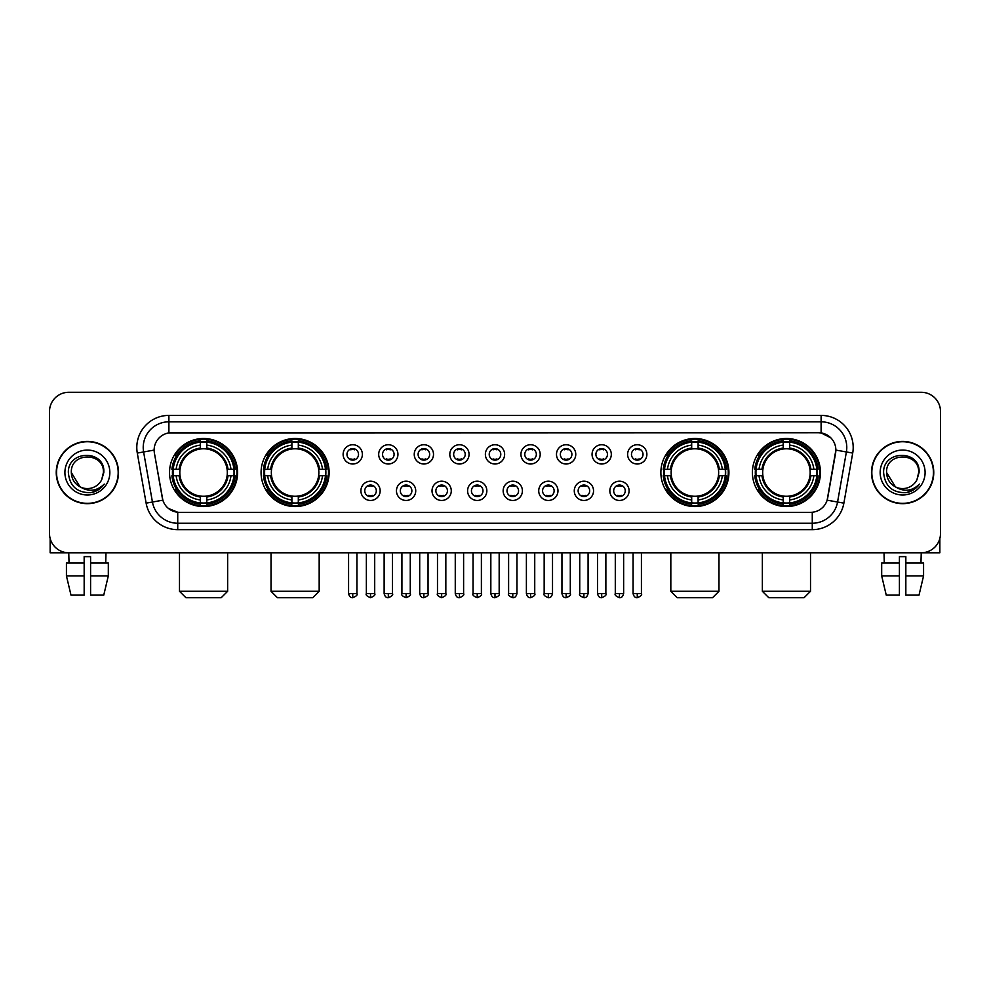 <?xml version="1.0" encoding="UTF-8"?>
<svg xmlns="http://www.w3.org/2000/svg" width="990" height="990" viewBox="0 0 990 990"><rect width="100%" height="100%" fill="white"/><g stroke="black" fill="none" stroke-linecap="round" stroke-linejoin="round"><path stroke-width="1.49" d="M261.075 472.527A34.019 34.019 0 0 0 295.107 506.558A34.019 34.019 0 0 0 329.125 472.527A34.019 34.019 0 0 0 295.107 438.508A34.019 34.019 0 0 0 261.075 472.527M660.875 472.527A34.019 34.019 0 0 0 694.893 506.558A34.019 34.019 0 0 0 728.925 472.527A34.019 34.019 0 0 0 694.893 438.508A34.019 34.019 0 0 0 660.875 472.527M752.412 472.527A34.019 34.019 0 0 0 786.431 506.558A34.019 34.019 0 0 0 820.462 472.527A34.019 34.019 0 0 0 786.431 438.508A34.019 34.019 0 0 0 752.412 472.527M169.537 472.527A34.019 34.019 0 0 0 203.569 506.558A34.019 34.019 0 0 0 237.588 472.527A34.019 34.019 0 0 0 203.569 438.508A34.019 34.019 0 0 0 169.537 472.527M380.16 490.83A9.628 9.628 0 0 1 370.532 500.457A9.628 9.628 0 0 1 360.904 490.83A9.628 9.628 0 0 1 370.532 481.202A9.628 9.628 0 0 1 380.16 490.83M364.753 490.83A5.779 5.779 0 0 0 370.532 496.609A5.779 5.779 0 0 0 376.311 490.83A5.779 5.779 0 0 0 370.532 485.05A5.779 5.779 0 0 0 364.753 490.83M415.726 490.83A9.628 9.628 0 0 1 406.098 500.457A9.628 9.628 0 0 1 396.458 490.83A9.628 9.628 0 0 1 406.098 481.202A9.628 9.628 0 0 1 415.726 490.83M400.319 490.83A5.779 5.779 0 0 0 406.098 496.609A5.779 5.779 0 0 0 411.865 490.83A5.779 5.779 0 0 0 406.098 485.05A5.779 5.779 0 0 0 400.319 490.83M451.279 490.83A9.628 9.628 0 0 1 441.651 500.457A9.628 9.628 0 0 1 432.024 490.83A9.628 9.628 0 0 1 441.651 481.202A9.628 9.628 0 0 1 451.279 490.83M435.872 490.83A5.779 5.779 0 0 0 441.651 496.609A5.779 5.779 0 0 0 447.43 490.83A5.779 5.779 0 0 0 441.651 485.05A5.779 5.779 0 0 0 435.872 490.83M486.845 490.83A9.628 9.628 0 0 1 477.217 500.457A9.628 9.628 0 0 1 467.589 490.83A9.628 9.628 0 0 1 477.217 481.202A9.628 9.628 0 0 1 486.845 490.83M471.438 490.83A5.779 5.779 0 0 0 477.217 496.609A5.779 5.779 0 0 0 482.996 490.83A5.779 5.779 0 0 0 477.217 485.05A5.779 5.779 0 0 0 471.438 490.83M522.411 490.83A9.628 9.628 0 0 1 512.783 500.457A9.628 9.628 0 0 1 503.155 490.83A9.628 9.628 0 0 1 512.783 481.202A9.628 9.628 0 0 1 522.411 490.83M507.004 490.83A5.779 5.779 0 0 0 512.783 496.609A5.779 5.779 0 0 0 518.562 490.83A5.779 5.779 0 0 0 512.783 485.05A5.779 5.779 0 0 0 507.004 490.83M557.976 490.83A9.628 9.628 0 0 1 548.349 500.457A9.628 9.628 0 0 1 538.721 490.83A9.628 9.628 0 0 1 548.349 481.202A9.628 9.628 0 0 1 557.976 490.83M542.57 490.83A5.779 5.779 0 0 0 548.349 496.609A5.779 5.779 0 0 0 554.128 490.83A5.779 5.779 0 0 0 548.349 485.05A5.779 5.779 0 0 0 542.57 490.83M593.542 490.83A9.628 9.628 0 0 1 583.902 500.457A9.628 9.628 0 0 1 574.274 490.83A9.628 9.628 0 0 1 583.902 481.202A9.628 9.628 0 0 1 593.542 490.83M578.135 490.83A5.779 5.779 0 0 0 583.902 496.609A5.779 5.779 0 0 0 589.681 490.83A5.779 5.779 0 0 0 583.902 485.05A5.779 5.779 0 0 0 578.135 490.83M629.096 490.83A9.628 9.628 0 0 1 619.468 500.457A9.628 9.628 0 0 1 609.84 490.83A9.628 9.628 0 0 1 619.468 481.202A9.628 9.628 0 0 1 629.096 490.83M613.689 490.83A5.779 5.779 0 0 0 619.468 496.609A5.779 5.779 0 0 0 625.247 490.83A5.779 5.779 0 0 0 619.468 485.05A5.779 5.779 0 0 0 613.689 490.83M362.377 454.361A9.628 9.628 0 0 1 352.749 464.001A9.628 9.628 0 0 1 343.122 454.361A9.628 9.628 0 0 1 352.749 444.733A9.628 9.628 0 0 1 362.377 454.361M346.97 454.361A5.779 5.779 0 0 0 352.749 460.14A5.779 5.779 0 0 0 358.529 454.361A5.779 5.779 0 0 0 352.749 448.594A5.779 5.779 0 0 0 346.97 454.361M397.943 454.361A9.628 9.628 0 0 1 388.315 464.001A9.628 9.628 0 0 1 378.687 454.361A9.628 9.628 0 0 1 388.315 444.733A9.628 9.628 0 0 1 397.943 454.361M382.536 454.361A5.779 5.779 0 0 0 388.315 460.14A5.779 5.779 0 0 0 394.094 454.361A5.779 5.779 0 0 0 388.315 448.594A5.779 5.779 0 0 0 382.536 454.361M433.509 454.361A9.628 9.628 0 0 1 423.868 464.001A9.628 9.628 0 0 1 414.241 454.361A9.628 9.628 0 0 1 423.868 444.733A9.628 9.628 0 0 1 433.509 454.361M418.102 454.361A5.779 5.779 0 0 0 423.868 460.14A5.779 5.779 0 0 0 429.648 454.361A5.779 5.779 0 0 0 423.868 448.594A5.779 5.779 0 0 0 418.102 454.361M469.062 454.361A9.628 9.628 0 0 1 459.434 464.001A9.628 9.628 0 0 1 449.807 454.361A9.628 9.628 0 0 1 459.434 444.733A9.628 9.628 0 0 1 469.062 454.361M453.655 454.361A5.779 5.779 0 0 0 459.434 460.14A5.779 5.779 0 0 0 465.213 454.361A5.779 5.779 0 0 0 459.434 448.594A5.779 5.779 0 0 0 453.655 454.361M504.628 454.361A9.628 9.628 0 0 1 495 464.001A9.628 9.628 0 0 1 485.372 454.361A9.628 9.628 0 0 1 495 444.733A9.628 9.628 0 0 1 504.628 454.361M489.221 454.361A5.779 5.779 0 0 0 495 460.14A5.779 5.779 0 0 0 500.779 454.361A5.779 5.779 0 0 0 495 448.594A5.779 5.779 0 0 0 489.221 454.361M540.193 454.361A9.628 9.628 0 0 1 530.566 464.001A9.628 9.628 0 0 1 520.938 454.361A9.628 9.628 0 0 1 530.566 444.733A9.628 9.628 0 0 1 540.193 454.361M524.787 454.361A5.779 5.779 0 0 0 530.566 460.14A5.779 5.779 0 0 0 536.345 454.361A5.779 5.779 0 0 0 530.566 448.594A5.779 5.779 0 0 0 524.787 454.361M575.759 454.361A9.628 9.628 0 0 1 566.132 464.001A9.628 9.628 0 0 1 556.491 454.361A9.628 9.628 0 0 1 566.132 444.733A9.628 9.628 0 0 1 575.759 454.361M560.352 454.361A5.779 5.779 0 0 0 566.132 460.14A5.779 5.779 0 0 0 571.898 454.361A5.779 5.779 0 0 0 566.132 448.594A5.779 5.779 0 0 0 560.352 454.361M611.313 454.361A9.628 9.628 0 0 1 601.685 464.001A9.628 9.628 0 0 1 592.057 454.361A9.628 9.628 0 0 1 601.685 444.733A9.628 9.628 0 0 1 611.313 454.361M595.906 454.361A5.779 5.779 0 0 0 601.685 460.14A5.779 5.779 0 0 0 607.464 454.361A5.779 5.779 0 0 0 601.685 448.594A5.779 5.779 0 0 0 595.906 454.361M646.878 454.361A9.628 9.628 0 0 1 637.251 464.001A9.628 9.628 0 0 1 627.623 454.361A9.628 9.628 0 0 1 637.251 444.733A9.628 9.628 0 0 1 646.878 454.361M631.471 454.361A5.779 5.779 0 0 0 637.251 460.14A5.779 5.779 0 0 0 643.03 454.361A5.779 5.779 0 0 0 637.251 448.594A5.779 5.779 0 0 0 631.471 454.361M146.124 503.143L137.288 453.074A32.101 32.101 0 0 1 168.894 415.404L821.106 415.404A32.101 32.101 0 0 1 852.712 453.074L843.876 503.143A32.101 32.101 0 0 1 812.27 529.662L177.73 529.662A32.101 32.101 0 0 1 146.124 503.143L152.435 502.029L143.612 451.96A25.678 25.678 0 0 1 168.894 421.814L821.106 421.814A25.678 25.678 0 0 1 846.388 451.96L837.565 502.029A25.678 25.678 0 0 1 812.27 523.24L177.73 523.24A25.678 25.678 0 0 1 152.435 502.029L162.855 500.185L154.403 453.074A17.337 17.337 0 0 1 171.468 432.729L818.532 432.729A17.337 17.337 0 0 1 835.597 453.074L827.677 498.007A17.337 17.337 0 0 1 810.612 512.337L179.388 512.337A17.337 17.337 0 0 1 162.323 498.007L154.403 453.074L154.329 447.492M172.594 475.745A31.136 31.136 0 0 1 172.594 469.322M755.469 475.745A31.136 31.136 0 0 1 755.469 469.322M663.931 475.745A31.136 31.136 0 0 1 663.931 469.322M264.132 475.745A31.136 31.136 0 0 1 264.132 469.322M56.244 472.527A31.136 31.136 0 0 0 87.38 503.663A31.136 31.136 0 0 0 118.503 472.527A31.136 31.136 0 0 0 87.38 441.404A31.136 31.136 0 0 0 56.244 472.527M871.497 472.527A31.136 31.136 0 0 0 902.62 503.663A31.136 31.136 0 0 0 933.756 472.527A31.136 31.136 0 0 0 902.62 441.404A31.136 31.136 0 0 0 871.497 472.527M168.894 415.404L168.894 432.927L818.532 432.729L821.106 432.927L830.783 437.803M810.612 512.337L179.388 512.337M177.73 529.662L177.73 512.251L168.473 508.464M852.712 453.074L835.869 450.104L827.145 500.185L843.876 503.143M940.5 411.543A19.256 19.256 0 0 0 921.245 392.288L68.756 392.288A19.256 19.256 0 0 0 49.5 411.543L49.5 533.511A19.256 19.256 0 0 0 68.756 552.779L921.245 552.779A19.256 19.256 0 0 0 940.5 533.511L940.5 411.543L940.5 533.511M49.5 411.543L49.5 533.511M921.245 392.288L68.756 392.288M69.04 563.05L68.756 552.779L921.245 552.779L920.96 563.05M118.181 472.527A30.814 30.814 0 0 0 87.38 441.726A30.814 30.814 0 0 0 56.566 472.527A30.814 30.814 0 0 0 87.38 503.341A30.814 30.814 0 0 0 118.181 472.527M79.955 486.758L71.33 472.527C70.34 451.824 104.408 451.824 103.418 472.527L101.661 479.841L103.814 472.527C105.398 449.361 67.654 449.93 68.36 472.527C69.634 486.189 77.158 492.896 90.932 492.686C96.537 491.597 100.98 488.738 104.259 484.085C96.859 491.201 88.828 492.129 80.165 486.87A16.05 16.05 0 0 0 101.661 479.841L103.418 472.75M80.165 486.87C74.559 483.776 71.614 478.999 71.33 472.527M64.907 472.527A22.473 22.473 0 0 0 87.38 495A22.473 22.473 0 0 0 109.841 472.527A22.473 22.473 0 0 0 87.38 450.066A22.473 22.473 0 0 0 64.907 472.527M104.21 484.147L98.53 489.691M98.394 489.778L91.031 492.661M50.144 538.449L50.144 552.779L124.604 552.779M66.429 563.05L66.429 575.883L70.995 595.139L66.429 575.883L66.429 563.05L84.162 563.05L84.162 556.628L90.585 556.628L90.585 563.05L108.318 563.05L108.318 575.883L103.752 595.139L108.318 575.883L90.585 575.883L90.585 563.05L90.585 595.139L103.752 595.139M105.992 552.779L105.707 563.05M84.162 563.05L84.162 595.139L70.995 595.139M66.429 575.883L84.162 575.883M933.434 472.527A30.814 30.814 0 0 0 902.62 441.726A30.814 30.814 0 0 0 871.819 472.527A30.814 30.814 0 0 0 902.62 503.341A30.814 30.814 0 0 0 933.434 472.527M918.671 472.75L916.913 479.841L919.067 472.527C920.651 449.361 882.907 449.93 883.612 472.527C884.887 486.189 892.411 492.896 906.184 492.686C911.79 491.597 916.233 488.738 919.512 484.085C912.112 491.201 904.08 492.129 895.418 486.87L886.582 472.527C885.592 451.824 919.66 451.824 918.671 472.527L916.913 479.841A16.05 16.05 0 0 1 895.418 486.87C889.812 483.776 886.867 478.999 886.582 472.527M880.16 472.527A22.473 22.473 0 0 0 902.62 495A22.473 22.473 0 0 0 925.093 472.527A22.473 22.473 0 0 0 902.62 450.066A22.473 22.473 0 0 0 880.16 472.527M919.462 484.147L913.782 489.691M913.646 489.778L906.283 492.661M221.215 597.712L185.91 597.712L179.487 591.29L227.638 591.29L221.215 597.712M206.774 502.92L206.774 504.207A31.841 31.841 0 0 0 235.236 475.745L233.949 475.745A30.554 30.554 0 0 1 206.774 502.92L206.774 499.95A27.609 27.609 0 0 0 230.979 475.745L227.094 475.745A23.748 23.748 0 0 0 206.774 449.002L206.774 442.146A30.554 30.554 0 0 1 233.949 469.322L235.236 469.322A31.841 31.841 0 0 0 206.774 440.859L206.774 442.146M173.176 475.745L171.889 475.745A31.841 31.841 0 0 0 200.351 504.207L200.351 502.92A30.554 30.554 0 0 1 173.176 475.745L176.146 475.745A27.609 27.609 0 0 0 200.351 499.95L200.351 496.064A23.748 23.748 0 0 0 227.094 475.745L228.047 475.745A24.688 24.688 0 0 1 206.774 497.017L206.774 499.95M200.351 442.146L200.351 440.859A31.841 31.841 0 0 0 171.889 469.322L173.176 469.322A30.554 30.554 0 0 1 200.351 442.146L200.351 445.116A27.609 27.609 0 0 0 176.146 469.322L180.031 469.322A23.748 23.748 0 0 0 200.351 496.064L200.351 497.017A24.688 24.688 0 0 1 179.079 475.745L176.146 475.745M173.238 475.745A30.492 30.492 0 0 1 173.238 469.322M206.774 442.208A30.492 30.492 0 0 0 200.351 442.208M233.888 469.322A30.492 30.492 0 0 1 233.888 475.745M233.949 469.322L230.979 469.322A27.609 27.609 0 0 0 206.774 445.116M230.979 475.745L233.949 475.745M200.351 499.95L200.351 502.92M227.094 469.322L230.979 469.322M206.774 496.101L206.774 497.017M200.351 496.064A23.748 23.748 0 0 1 180.031 475.745L179.079 475.745M206.774 502.858A30.492 30.492 0 0 1 200.351 502.858M176.146 469.322L173.176 469.322M200.351 448.953L200.351 445.116M206.774 449.002A23.748 23.748 0 0 0 180.031 469.322L179.079 469.322A24.688 24.688 0 0 1 200.351 448.049M206.774 448.965L206.774 448.049A24.688 24.688 0 0 1 228.047 469.322M176.851 455.202L175.032 455.202A33.375 33.375 0 0 1 236.944 472.527A33.375 33.375 0 0 1 175.032 489.864L176.851 489.864M312.753 597.712L277.447 597.712L271.025 591.29L319.176 591.29L312.753 597.712M298.312 502.92L298.312 504.207A31.841 31.841 0 0 0 326.774 475.745L325.487 475.745A30.554 30.554 0 0 1 298.312 502.92L298.312 499.95A27.609 27.609 0 0 0 322.517 475.745L318.632 475.745A23.748 23.748 0 0 0 298.312 449.002L298.312 442.146A30.554 30.554 0 0 1 325.487 469.322L326.774 469.322A31.841 31.841 0 0 0 298.312 440.859L298.312 442.146M264.714 475.745L263.427 475.745A31.841 31.841 0 0 0 291.889 504.207L291.889 502.92A30.554 30.554 0 0 1 264.714 475.745L267.684 475.745A27.609 27.609 0 0 0 291.889 499.95L291.889 496.064A23.748 23.748 0 0 0 318.632 475.745L319.584 475.745A24.688 24.688 0 0 1 298.312 497.017L298.312 499.95M291.889 442.146L291.889 440.859A31.841 31.841 0 0 0 263.427 469.322L264.714 469.322A30.554 30.554 0 0 1 291.889 442.146L291.889 445.116A27.609 27.609 0 0 0 267.684 469.322L271.569 469.322A23.748 23.748 0 0 0 291.889 496.064L291.889 497.017A24.688 24.688 0 0 1 270.617 475.745L267.684 475.745M264.776 475.745A30.492 30.492 0 0 1 264.776 469.322M298.312 442.208A30.492 30.492 0 0 0 291.889 442.208M325.425 469.322A30.492 30.492 0 0 1 325.425 475.745M325.487 469.322L322.517 469.322A27.609 27.609 0 0 0 298.312 445.116M322.517 475.745L325.487 475.745M291.889 499.95L291.889 502.92M318.632 469.322L322.517 469.322M298.312 496.101L298.312 497.017M291.889 496.064A23.748 23.748 0 0 1 271.569 475.745L270.617 475.745M298.312 502.858A30.492 30.492 0 0 1 291.889 502.858M267.684 469.322L264.714 469.322M291.889 448.953L291.889 445.116M298.312 449.002A23.748 23.748 0 0 0 271.569 469.322L270.617 469.322A24.688 24.688 0 0 1 291.889 448.049M298.312 448.965L298.312 448.049A24.688 24.688 0 0 1 319.584 469.322M268.389 455.202L266.57 455.202A33.375 33.375 0 0 1 328.482 472.527A33.375 33.375 0 0 1 266.57 489.864L268.389 489.864M712.553 597.712L677.247 597.712L670.824 591.29L718.975 591.29L712.553 597.712M698.111 502.92L698.111 504.207A31.841 31.841 0 0 0 726.573 475.745L725.286 475.745A30.554 30.554 0 0 1 698.111 502.92L698.111 499.95A27.609 27.609 0 0 0 722.316 475.745L718.431 475.745A23.748 23.748 0 0 0 698.111 449.002L698.111 442.146A30.554 30.554 0 0 1 725.286 469.322L726.573 469.322A31.841 31.841 0 0 0 698.111 440.859L698.111 442.146M664.513 475.745L663.226 475.745A31.841 31.841 0 0 0 691.688 504.207L691.688 502.92A30.554 30.554 0 0 1 664.513 475.745L667.483 475.745A27.609 27.609 0 0 0 691.688 499.95L691.688 496.064A23.748 23.748 0 0 0 718.431 475.745L719.384 475.745A24.688 24.688 0 0 1 698.111 497.017L698.111 499.95M691.688 442.146L691.688 440.859A31.841 31.841 0 0 0 663.226 469.322L664.513 469.322A30.554 30.554 0 0 1 691.688 442.146L691.688 445.116A27.609 27.609 0 0 0 667.483 469.322L671.369 469.322A23.748 23.748 0 0 0 691.688 496.064L691.688 497.017A24.688 24.688 0 0 1 670.416 475.745L667.483 475.745M664.575 475.745A30.492 30.492 0 0 1 664.575 469.322M698.111 442.208A30.492 30.492 0 0 0 691.688 442.208M725.225 469.322A30.492 30.492 0 0 1 725.225 475.745M725.286 469.322L722.316 469.322A27.609 27.609 0 0 0 698.111 445.116M722.316 475.745L725.286 475.745M691.688 499.95L691.688 502.92M718.431 469.322L722.316 469.322M698.111 496.101L698.111 497.017M691.688 496.064A23.748 23.748 0 0 1 671.369 475.745L670.416 475.745M698.111 502.858A30.492 30.492 0 0 1 691.688 502.858M667.483 469.322L664.513 469.322M691.688 448.953L691.688 445.116M698.111 449.002A23.748 23.748 0 0 0 671.369 469.322L670.416 469.322A24.688 24.688 0 0 1 691.688 448.049M698.111 448.965L698.111 448.049A24.688 24.688 0 0 1 719.384 469.322M668.188 455.202L666.369 455.202A33.375 33.375 0 0 1 728.281 472.527A33.375 33.375 0 0 1 666.369 489.864L668.188 489.864M804.09 597.712L768.785 597.712L762.362 591.29L810.513 591.29L804.09 597.712M789.649 502.92L789.649 504.207A31.841 31.841 0 0 0 818.111 475.745L816.824 475.745A30.554 30.554 0 0 1 789.649 502.92L789.649 499.95A27.609 27.609 0 0 0 813.854 475.745L809.969 475.745A23.748 23.748 0 0 0 789.649 449.002L789.649 442.146A30.554 30.554 0 0 1 816.824 469.322L818.111 469.322A31.841 31.841 0 0 0 789.649 440.859L789.649 442.146M756.051 475.745L754.764 475.745A31.841 31.841 0 0 0 783.226 504.207L783.226 502.92A30.554 30.554 0 0 1 756.051 475.745L759.021 475.745A27.609 27.609 0 0 0 783.226 499.95L783.226 496.064A23.748 23.748 0 0 0 809.969 475.745L810.921 475.745A24.688 24.688 0 0 1 789.649 497.017L789.649 499.95M783.226 442.146L783.226 440.859A31.841 31.841 0 0 0 754.764 469.322L756.051 469.322A30.554 30.554 0 0 1 783.226 442.146L783.226 445.116A27.609 27.609 0 0 0 759.021 469.322L762.906 469.322A23.748 23.748 0 0 0 783.226 496.064L783.226 497.017A24.688 24.688 0 0 1 761.954 475.745L759.021 475.745M756.113 475.745A30.492 30.492 0 0 1 756.113 469.322M789.649 442.208A30.492 30.492 0 0 0 783.226 442.208M816.762 469.322A30.492 30.492 0 0 1 816.762 475.745M816.824 469.322L813.854 469.322A27.609 27.609 0 0 0 789.649 445.116M813.854 475.745L816.824 475.745M783.226 499.95L783.226 502.92M809.969 469.322L813.854 469.322M789.649 496.101L789.649 497.017M783.226 496.064A23.748 23.748 0 0 1 762.906 475.745L761.954 475.745M789.649 502.858A30.492 30.492 0 0 1 783.226 502.858M759.021 469.322L756.051 469.322M783.226 448.953L783.226 445.116M789.649 449.002A23.748 23.748 0 0 0 762.906 469.322L761.954 469.322A24.688 24.688 0 0 1 783.226 448.049M789.649 448.965L789.649 448.049A24.688 24.688 0 0 1 810.921 469.322M759.726 455.202L757.907 455.202A33.375 33.375 0 0 1 819.819 472.527A33.375 33.375 0 0 1 757.907 489.864L759.726 489.864M350.819 459.818L350.819 458.902A4.925 4.925 0 0 0 354.68 458.902L354.68 459.818M354.68 448.916L354.68 449.831A4.925 4.925 0 0 0 350.819 449.831L350.819 448.916M386.385 459.818L386.385 458.902A4.925 4.925 0 0 0 390.233 458.902L390.233 459.818M390.233 448.916L390.233 449.831A4.925 4.925 0 0 0 386.385 449.831L386.385 448.916M421.95 459.818L421.95 458.902A4.925 4.925 0 0 0 425.799 458.902L425.799 459.818M425.799 448.916L425.799 449.831A4.925 4.925 0 0 0 421.95 449.831L421.95 448.916M457.516 459.818L457.516 458.902A4.925 4.925 0 0 0 461.365 458.902L461.365 459.818M461.365 448.916L461.365 449.831A4.925 4.925 0 0 0 457.516 449.831L457.516 448.916M493.07 459.818L493.07 458.902A4.925 4.925 0 0 0 496.93 458.902L496.93 459.818M496.93 448.916L496.93 449.831A4.925 4.925 0 0 0 493.07 449.831L493.07 448.916M528.635 459.818L528.635 458.902A4.925 4.925 0 0 0 532.484 458.902L532.484 459.818M532.484 448.916L532.484 449.831A4.925 4.925 0 0 0 528.635 449.831L528.635 448.916M564.201 459.818L564.201 458.902A4.925 4.925 0 0 0 568.05 458.902L568.05 459.818M568.05 448.916L568.05 449.831A4.925 4.925 0 0 0 564.201 449.831L564.201 448.916M599.767 459.818L599.767 458.902A4.925 4.925 0 0 0 603.615 458.902L603.615 459.818M603.615 448.916L603.615 449.831A4.925 4.925 0 0 0 599.767 449.831L599.767 448.916M635.32 459.818L635.32 458.902A4.925 4.925 0 0 0 639.181 458.902L639.181 459.818M639.181 448.916L639.181 449.831A4.925 4.925 0 0 0 635.32 449.831L635.32 448.916M368.602 496.275L368.602 495.359A4.925 4.925 0 0 0 372.45 495.359L372.45 496.275M372.45 485.385L372.45 486.3A4.925 4.925 0 0 0 368.602 486.3L368.602 485.385M404.168 496.275L404.168 495.359A4.925 4.925 0 0 0 408.016 495.359L408.016 496.275M408.016 485.385L408.016 486.3A4.925 4.925 0 0 0 404.168 486.3L404.168 485.385M439.733 496.275L439.733 495.359A4.925 4.925 0 0 0 443.582 495.359L443.582 496.275M443.582 485.385L443.582 486.3A4.925 4.925 0 0 0 439.733 486.3L439.733 485.385M475.287 496.275L475.287 495.359A4.925 4.925 0 0 0 479.148 495.359L479.148 496.275M479.148 485.385L479.148 486.3A4.925 4.925 0 0 0 475.287 486.3L475.287 485.385M510.852 496.275L510.852 495.359A4.925 4.925 0 0 0 514.713 495.359L514.713 496.275M514.713 485.385L514.713 486.3A4.925 4.925 0 0 0 510.852 486.3L510.852 485.385M546.418 496.275L546.418 495.359A4.925 4.925 0 0 0 550.267 495.359L550.267 496.275M550.267 485.385L550.267 486.3A4.925 4.925 0 0 0 546.418 486.3L546.418 485.385M581.984 496.275L581.984 495.359A4.925 4.925 0 0 0 585.832 495.359L585.832 496.275M585.832 485.385L585.832 486.3A4.925 4.925 0 0 0 581.984 486.3L581.984 485.385M617.55 496.275L617.55 495.359A4.925 4.925 0 0 0 621.398 495.359L621.398 496.275M621.398 485.385L621.398 486.3A4.925 4.925 0 0 0 617.55 486.3L617.55 485.385M939.857 538.449L939.857 552.779L865.396 552.779M899.415 563.05L899.415 575.883L881.682 575.883L886.248 595.139L881.682 575.883L881.682 563.05L899.415 563.05L899.415 556.628L905.838 556.628L905.838 563.05L923.571 563.05L923.571 575.883L919.005 595.139L923.571 575.883L905.838 575.883L905.838 563.05M899.415 575.883L899.415 595.139L886.248 595.139M919.005 595.139L905.838 595.139L905.838 575.883M884.008 552.779L884.293 563.05M821.106 415.404L821.106 432.927M137.288 453.074L143.612 451.96A25.678 25.678 0 0 1 143.216 447.492M143.612 451.96L154.131 450.104M812.27 512.251L812.27 529.662M206.774 496.064A23.748 23.748 0 0 0 227.094 475.745M200.351 503.143A30.777 30.777 0 0 0 206.774 503.143M234.172 475.745A30.777 30.777 0 0 0 234.172 469.322M206.774 441.924A30.777 30.777 0 0 0 200.351 441.924M298.312 496.064A23.748 23.748 0 0 0 318.632 475.745M291.889 503.143A30.777 30.777 0 0 0 298.312 503.143M325.71 475.745A30.777 30.777 0 0 0 325.71 469.322M298.312 441.924A30.777 30.777 0 0 0 291.889 441.924M698.111 496.064A23.748 23.748 0 0 0 718.431 475.745M691.688 503.143A30.777 30.777 0 0 0 698.111 503.143M725.509 475.745A30.777 30.777 0 0 0 725.509 469.322M698.111 441.924A30.777 30.777 0 0 0 691.688 441.924M789.649 496.064A23.748 23.748 0 0 0 809.969 475.745M783.226 503.143A30.777 30.777 0 0 0 789.649 503.143M817.047 475.745A30.777 30.777 0 0 0 817.047 469.322M789.649 441.924A30.777 30.777 0 0 0 783.226 441.924M352.749 593.542L348.579 593.542C349.309 596.512 350.695 597.898 352.749 597.712L352.749 593.542L356.92 593.542L356.92 552.779M388.315 593.542L384.132 593.542C384.863 596.512 386.261 597.898 388.315 597.712L388.315 593.542L392.486 593.542L392.486 552.779M423.868 593.542L419.698 593.542C420.428 596.512 421.827 597.898 423.868 597.712L423.868 593.542L428.051 593.542L428.051 552.779M459.434 593.542L455.264 593.542C455.994 596.512 457.38 597.898 459.434 597.712L459.434 593.542L463.605 593.542L463.605 552.779M495 593.542L490.83 593.542C491.56 596.512 492.946 597.898 495 597.712L495 593.542L499.17 593.542L499.17 552.779M530.566 593.542L526.395 593.542C527.113 596.512 528.511 597.898 530.566 597.712L530.566 593.542L534.736 593.542L534.736 552.779M566.132 593.542L561.949 593.542C562.679 596.512 564.077 597.898 566.132 597.712L566.132 593.542L570.302 593.542L570.302 552.779M601.685 593.542L597.514 593.542C598.245 596.512 599.631 597.898 601.685 597.712L601.685 593.542L605.868 593.542L605.868 552.779M637.251 593.542L633.08 593.542C633.81 596.512 635.196 597.898 637.251 597.712L637.251 593.542L641.421 593.542L641.421 552.779M370.532 593.542L366.362 593.542C365.508 594.866 366.906 596.265 370.532 597.712L370.532 593.542L374.703 593.542L374.703 552.779M406.098 593.542L401.915 593.542C401.074 594.866 402.46 596.265 406.098 597.712L406.098 593.542L410.268 593.542L410.268 552.779M441.651 593.542L437.481 593.542C436.639 594.866 438.025 596.265 441.651 597.712L441.651 593.542L445.834 593.542L445.834 552.779M477.217 593.542L473.047 593.542C472.205 594.866 473.591 596.265 477.217 597.712L477.217 593.542L481.388 593.542L481.388 552.779M512.783 593.542L508.613 593.542C507.759 594.866 509.157 596.265 512.783 597.712L512.783 593.542L516.953 593.542L516.953 552.779M548.349 593.542L544.166 593.542C543.324 594.866 544.71 596.265 548.349 597.712L548.349 593.542L552.519 593.542L552.519 552.779M583.902 593.542L579.732 593.542C578.89 594.866 580.276 596.265 583.902 597.712L583.902 593.542L588.085 593.542L588.085 552.779M619.468 593.542L615.297 593.542C614.456 594.866 615.842 596.265 619.468 597.712L619.468 593.542L623.638 593.542L623.638 552.779M227.638 552.779L227.638 591.29M179.487 552.779L179.487 591.29M319.176 552.779L319.176 591.29M271.025 552.779L271.025 591.29M718.975 552.779L718.975 591.29M670.824 552.779L670.824 591.29M810.513 552.779L810.513 591.29M762.362 552.779L762.362 591.29M348.579 593.542L348.579 552.779M356.92 593.542C357.761 594.866 356.375 596.265 352.749 597.712M384.132 593.542L384.132 552.779M392.486 593.542C393.327 594.866 391.941 596.265 388.315 597.712M419.698 593.542L419.698 552.779M428.051 593.542C428.893 594.866 427.507 596.265 423.868 597.712M455.264 593.542L455.264 552.779M463.605 593.542C464.459 594.866 463.06 596.265 459.434 597.712M490.83 593.542L490.83 552.779M499.17 593.542C500.024 594.866 498.626 596.265 495 597.712M526.395 593.542L526.395 552.779M534.736 593.542C535.578 594.866 534.192 596.265 530.566 597.712M561.949 593.542L561.949 552.779M570.302 593.542C571.143 594.866 569.757 596.265 566.132 597.712M597.514 593.542L597.514 552.779M605.868 593.542C606.709 594.866 605.323 596.265 601.685 597.712M633.08 593.542L633.08 552.779M641.421 593.542C642.275 594.866 640.876 596.265 637.251 597.712M366.362 593.542L366.362 552.779M374.703 593.542C375.544 594.866 374.158 596.265 370.532 597.712M401.915 593.542L401.915 552.779M410.268 593.542C411.11 594.866 409.724 596.265 406.098 597.712M437.481 593.542L437.481 552.779M445.834 593.542C446.676 594.866 445.29 596.265 441.651 597.712M473.047 593.542L473.047 552.779M481.388 593.542C482.241 594.866 480.843 596.265 477.217 597.712M508.613 593.542L508.613 552.779M516.953 593.542C516.223 596.512 514.837 597.898 512.783 597.712M544.166 593.542L544.166 552.779M552.519 593.542C551.789 596.512 550.403 597.898 548.349 597.712M579.732 593.542L579.732 552.779M588.085 593.542C587.355 596.512 585.956 597.898 583.902 597.712M615.297 593.542L615.297 552.779M623.638 593.542C622.92 596.512 621.522 597.898 619.468 597.712"/></g></svg>
